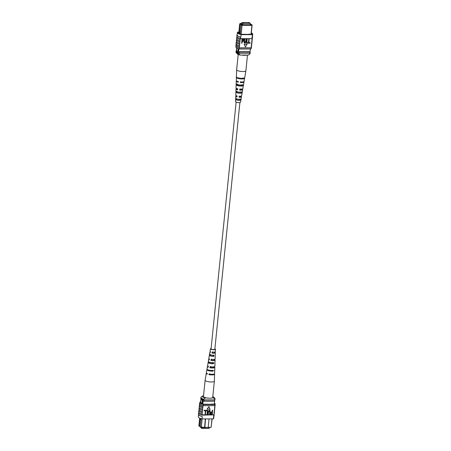 <?xml version="1.0" encoding="UTF-8"?>
<svg xmlns="http://www.w3.org/2000/svg" width="451" height="451" viewBox="0 0 451 451"><rect width="100%" height="100%" fill="white"/><g stroke="black" fill="none" stroke-linecap="round" stroke-linejoin="round"><path stroke-width="0.68" d="M236.127 102.151L211.062 348.877A1.894 0.479 5.8 0 0 211.186 349.068A1.894 0.479 5.8 0 0 213.267 349.57A1.894 0.479 5.8 0 0 214.834 349.26L239.893 102.535M201.851 427.61L201.766 428.45L209.163 428.433L209.247 427.599M201.766 428.45L200.712 427.441M202.211 401.852A1.894 0.699 -90.1 0 0 201.535 399.451A1.894 0.699 -90.1 0 0 200.864 400.832A1.894 0.699 -90.1 0 0 201.541 403.239A1.894 0.699 -90.1 0 0 202.211 401.852M201.541 399.451A1.894 0.699 -90.1 0 0 200.875 400.832A1.894 0.699 -90.1 0 0 201.546 403.239M199.658 418.128L201.05 419.515L200.853 418.584M200.329 426.77L198.863 425.975L199.63 418.438L200.143 419.041L199.443 425.969L200.34 426.657M201.05 419.515L200.3 427.063L208.176 427.509L209.05 418.9M202.116 418.911L201.293 427.616L200.3 427.063M208.193 427.339L211.119 427.334L207.99 427.599M208.176 427.509L201.293 427.616M212.145 418.894L211.119 427.334L211.976 418.894M211.04 404.288L202.809 404.135L203.238 399.8M202.099 404.164L202.567 399.575M200.503 403.177L200.966 398.628M214.62 400.967A7.458 1.877 -174.2 0 0 214.625 400.939L214.62 400.967A7.458 1.877 -174.2 0 1 214.479 401.277L214.603 400.06L204.269 400.082A7.577 1.905 -174.2 0 1 203.767 399.924M214.332 404.04A7.577 1.905 -174.2 0 1 214.315 404.113L214.62 400.99M205.526 418.906L204.833 427.779M205.284 418.906L204.607 427.604M214.479 401.277L204.145 401.294A7.577 1.905 -174.2 0 1 203.119 400.962M204.145 401.294L204.269 400.082M201.045 419.723L200.143 419.041M199.754 426.336L199.443 425.969M211.942 397.962L213.532 397.962A5.683 1.432 5.8 0 0 213.746 397.134A5.683 1.432 5.8 0 0 212.804 396.53M203.514 395.933L202.634 395.933A5.683 1.432 5.8 0 0 202.499 396.023A5.683 1.432 5.8 0 0 205.329 397.979L203.734 399.197L203.655 399.924A6.945 1.748 -174.2 0 1 200.813 398.194L200.887 397.461A6.945 1.748 -174.2 0 1 201.039 397.151L202.42 396.091M203.734 399.197A6.945 1.748 -174.2 0 1 200.887 397.461M213.746 397.134L214.845 398.391A6.945 1.748 -174.2 0 1 215.037 398.864A6.945 1.748 -174.2 0 1 214.885 399.174L214.811 399.907L203.655 399.924M214.885 399.174L213.532 397.962M205.329 397.979L206.924 397.974M215.037 398.864L214.964 399.597A6.945 1.748 -174.2 0 1 214.811 399.907M198.914 415.422L199.139 415.596L199.049 415.208M214.614 408.989L214.535 409.756A7.577 1.905 -174.2 0 1 214.293 410.168L214.529 409.074A7.69 1.934 5.8 0 0 214.761 408.668L214.896 407.332A7.69 1.934 5.8 0 0 214.817 406.994M214.366 411.419L214.293 412.186A7.577 1.905 -174.2 0 1 214.045 412.603L214.287 411.509A7.69 1.934 5.8 0 0 214.513 411.103L214.653 409.767A7.69 1.934 5.8 0 0 214.569 409.423M214.862 406.554L214.783 407.321A7.577 1.905 -174.2 0 1 214.541 407.738L214.777 406.644A7.69 1.934 5.8 0 0 215.009 406.238L215.121 405.145A7.69 1.934 5.8 0 0 215.042 404.801M214.777 406.644L214.89 405.545A7.69 1.934 5.8 0 0 215.121 405.145M214.529 409.074L214.67 407.738A7.69 1.934 5.8 0 0 214.896 407.332M213.875 416.284L213.661 418.387A7.577 1.905 -174.2 0 1 213.306 418.889L213.684 416.459A7.69 1.934 5.8 0 0 214.022 415.969L214.157 414.632A7.69 1.934 5.8 0 0 214.078 414.289M213.684 416.459L213.819 415.123A7.69 1.934 5.8 0 0 214.157 414.632M214.124 413.855L214.045 414.621A7.577 1.905 -174.2 0 1 213.689 415.117L213.712 414.875A7.577 1.905 5.8 0 0 213.825 414.79L214.039 413.939A7.69 1.934 5.8 0 0 214.27 413.533L214.405 412.197A7.69 1.934 5.8 0 0 214.326 411.859M214.039 413.939L214.174 412.603A7.69 1.934 5.8 0 0 214.405 412.197M214.287 411.509L214.422 410.168A7.69 1.934 5.8 0 0 214.653 409.767M198.767 412.321L198.694 413.088A7.577 1.905 5.8 0 0 202.414 415.14L213.712 414.875M213.825 414.79L202.104 414.813A7.577 1.905 5.8 0 0 202.443 414.897M202.104 414.813L202.2 412.626A7.69 1.934 -174.2 0 1 198.823 410.641A7.69 1.934 -174.2 0 1 198.97 410.325M213.306 418.889L202.031 418.911A7.577 1.905 -174.2 0 1 198.31 416.859L198.525 414.757M202.031 418.911L202.279 416.482M205.092 414.587L205.476 410.833L204.077 410.748L204.128 410.252L205.842 410.331L205.414 414.587L205.092 414.587L205.352 410.833M207.065 414.587L207.449 410.827L206.056 410.743L206.107 410.247L207.821 410.325L207.387 414.587L207.065 414.587L207.325 410.827M207.922 414.582L208.17 412.135L209.343 410.269C210.115 410.528 210.38 411.149 210.143 412.129L209.895 414.582L209.574 414.582L209.822 412.129L209.315 410.765L208.492 412.129L208.238 414.582L207.81 414.497L208.058 412.051L209.23 410.185L209.777 410.376M209.574 414.582L209.709 412.045L209.202 410.681M210.696 414.413L210.335 413.263L211.418 411.949L212.066 411.949L212.241 410.235L212.562 410.235L212.241 414.576L210.685 414.407M208.914 406.622L207.065 409.175L210.115 409.254L208.914 406.622L207.178 409.26M199.263 407.456L199.184 408.223A7.577 1.905 5.8 0 0 202.572 410.19L202.691 407.76A7.69 1.934 -174.2 0 1 199.319 405.776A7.69 1.934 -174.2 0 1 199.466 405.46M202.572 410.19L202.443 410.19A7.69 1.934 -174.2 0 1 199.071 408.211A7.69 1.934 -174.2 0 1 199.218 407.896M199.015 409.891L198.942 410.652A7.577 1.905 5.8 0 0 202.33 412.626L202.443 410.19M214.89 405.545L214.761 405.55A7.577 1.905 -174.2 0 1 214.648 405.635L214.761 404.541L203.491 404.558A7.577 1.905 -174.2 0 1 199.765 402.506A7.577 1.905 -174.2 0 1 200.126 402.004L200.616 402.004M199.511 405.026L199.432 405.793A7.577 1.905 5.8 0 0 202.82 407.76L203.046 405.573A7.577 1.905 5.8 0 1 199.658 403.6L199.765 402.506M202.307 411.532A7.69 1.934 -174.2 0 1 198.936 409.547L199.071 408.211M202.065 413.962A7.69 1.934 -174.2 0 1 198.688 411.983L198.823 410.641M202.29 415.145A7.69 1.934 -174.2 0 1 198.581 413.077L198.446 414.413A7.69 1.934 5.8 0 0 202.155 416.482M198.581 413.077A7.69 1.934 -174.2 0 1 198.728 412.755M202.555 409.096A7.69 1.934 -174.2 0 1 199.184 407.118L199.319 405.776M214.648 405.635L203.378 405.658A7.577 1.905 -174.2 0 1 203.046 405.573M203.378 405.658L203.491 404.558M214.761 405.55A7.577 1.905 5.8 0 0 215.009 405.133L215.116 404.04A7.577 1.905 -174.2 0 1 214.761 404.541M214.428 403.121A7.577 1.905 -174.2 0 1 215.116 404.04M213.819 415.123L213.548 416.459M214.315 404.113L211.062 404.119M202.127 403.876A7.577 1.905 -174.2 0 1 200.554 402.506A7.577 1.905 -174.2 0 1 200.565 402.433M210.809 414.497L210.448 413.347L211.53 412.034L212.179 412.034L212.353 410.32L212.675 410.32M212.128 412.53L211.463 412.53L210.769 413.319L211.31 414.08L211.976 414.08L212.128 412.53M210.938 414.007L211.863 413.995L212.009 412.53M210.888 413.956L211.198 413.995M209.619 410.861L209.315 410.765M209.721 410.331L209.23 410.185M206.169 410.827L206.107 410.247M206.22 410.331L207.821 410.325M204.19 410.833L204.128 410.252M204.241 410.337L205.842 410.331M202.803 406.667A7.69 1.934 -174.2 0 1 199.432 404.682L199.545 403.589A7.69 1.934 5.8 0 0 202.916 405.573M199.692 403.273A7.69 1.934 5.8 0 0 199.545 403.589M206.519 373.05A4.177 1.049 5.8 0 0 206.282 373.338L205.109 380.238A4.651 1.167 5.8 0 0 205.104 380.261A4.651 1.167 5.8 0 0 207.015 381.422A4.651 1.167 5.8 0 0 213.481 381.777A4.651 1.167 5.8 0 0 214.36 381.202A4.651 1.167 5.8 0 0 214.36 381.18L214.597 374.183A4.177 1.049 5.8 0 0 214.422 373.856M205.104 380.261L203.457 396.48A4.651 1.167 5.8 0 0 206.603 397.917A4.651 1.167 5.8 0 0 211.835 397.996A4.651 1.167 5.8 0 0 212.714 397.416L214.36 381.202M212.303 370.181L212.258 370.807A2.768 0.693 -174.2 0 1 209.202 370.485A2.768 0.693 -174.2 0 1 208.069 369.859M212.838 362.39L212.765 363.483A2.503 0.631 -174.2 0 1 210.093 363.185A2.503 0.631 -174.2 0 1 209.061 362.553A2.503 0.631 -174.2 0 1 209.106 362.463L209.163 362.057M213.334 355.061L213.261 356.155A2.238 0.564 -174.2 0 1 210.983 355.89A2.238 0.564 -174.2 0 1 210.059 355.32A2.238 0.564 -174.2 0 1 210.081 355.27L210.228 354.198M211.079 348.708A2.007 0.502 5.8 0 0 210.955 348.86A2.007 0.502 5.8 0 0 211.778 349.367A2.007 0.502 5.8 0 0 213.842 349.604A2.007 0.502 5.8 0 0 214.947 349.266A2.007 0.502 5.8 0 0 214.851 349.091M209.382 358.973A3.225 0.812 5.8 0 0 208.661 359.385A3.225 0.812 5.8 0 0 209.241 359.943L209.399 358.849A3.151 0.795 -174.2 0 1 208.841 358.308L209.365 355.241A2.943 0.739 -174.2 0 1 209.461 355.095L209.63 354.029M206.282 373.338A4.177 1.049 5.8 0 0 207.234 374.15L207.325 373.524A4.138 1.043 -174.2 0 1 206.389 372.723L206.908 369.657A3.929 0.987 -174.2 0 1 207.15 369.38L207.178 369.386M208.221 366.127A3.721 0.936 5.8 0 0 207.432 366.59A3.721 0.936 5.8 0 0 208.204 367.283L208.356 366.189A3.647 0.919 -174.2 0 1 207.612 365.519L208.136 362.452A3.433 0.863 -174.2 0 1 208.3 362.238L208.475 361.172M210.397 351.853A2.734 0.688 5.8 0 0 209.884 352.175A2.734 0.688 5.8 0 0 210.29 352.609L210.442 351.515A2.661 0.671 -174.2 0 1 210.07 351.103L210.459 348.803A2.503 0.631 -174.2 0 1 211.107 348.465M214.873 348.848A2.503 0.631 -174.2 0 1 215.437 349.311A2.503 0.631 -174.2 0 1 214.073 349.739A2.503 0.631 -174.2 0 1 211.485 349.44A2.503 0.631 -174.2 0 1 210.459 348.803M207.432 366.59L207.015 369.048A3.884 0.975 5.8 0 0 208.61 370.034A3.884 0.975 5.8 0 0 213.272 370.451L213.244 371.083A3.929 0.987 -174.2 0 1 208.52 370.66A3.929 0.987 -174.2 0 1 206.908 369.657M208.661 359.385L208.317 361.375A3.36 0.846 5.8 0 0 209.698 362.232A3.36 0.846 5.8 0 0 213.616 362.61L213.571 363.703A3.433 0.863 -174.2 0 1 209.546 363.326A3.433 0.863 -174.2 0 1 208.136 362.452M209.884 352.175L209.546 354.17A2.869 0.722 5.8 0 0 210.724 354.898A2.869 0.722 5.8 0 0 213.932 355.23L213.887 356.329A2.943 0.739 -174.2 0 1 210.572 355.991A2.943 0.739 -174.2 0 1 209.365 355.241M214.535 370.119A3.929 0.987 -174.2 0 1 214.727 370.451A3.929 0.987 -174.2 0 1 214.484 370.767L214.507 370.136A3.884 0.975 5.8 0 0 214.744 369.831L214.828 367.345A3.721 0.936 5.8 0 0 214.152 366.731M214.828 362.875A3.433 0.863 -174.2 0 1 214.969 363.145A3.433 0.863 -174.2 0 1 214.806 363.388L214.851 362.294A3.36 0.846 5.8 0 0 215.009 362.057L215.076 360.033A3.225 0.812 5.8 0 0 214.49 359.503L213.977 359.447M215.138 355.647A2.943 0.739 -174.2 0 1 215.217 355.839A2.943 0.739 -174.2 0 1 215.121 356.014L215.166 354.914A2.869 0.722 5.8 0 0 215.257 354.751L215.324 352.727A2.734 0.688 5.8 0 0 214.918 352.321L214.941 351.96M214.727 370.451L214.62 373.563A4.138 1.043 -174.2 0 1 209.005 373.992L208.914 374.618A4.177 1.049 5.8 0 0 214.597 374.183M214.969 363.145L214.868 366.257A3.647 0.919 -174.2 0 1 210.042 366.657L209.884 367.751A3.721 0.936 5.8 0 0 214.828 367.345M215.217 355.839L215.116 358.945A3.151 0.795 -174.2 0 1 211.079 359.323L210.921 360.411A3.225 0.812 5.8 0 0 215.076 360.033M215.437 349.311L215.358 351.639A2.661 0.671 -174.2 0 1 212.128 351.983L211.97 353.077A2.734 0.688 5.8 0 0 215.324 352.727M209.777 373.794L209.698 374.415A2.903 0.727 5.8 0 0 213.261 374.2M210.679 366.494L210.544 367.582A2.655 0.665 5.8 0 0 213.768 367.244A2.655 0.665 5.8 0 0 213.396 366.855L213.43 366.843M211.587 359.193L211.451 360.281A2.39 0.603 5.8 0 0 214.248 359.96A2.39 0.603 5.8 0 0 213.966 359.639M212.494 351.887L212.359 352.975A2.131 0.536 5.8 0 0 214.721 352.676A2.131 0.536 5.8 0 0 214.529 352.423L214.558 352.039M208.914 374.618L209.698 374.415M209.884 367.751L210.544 367.582M210.921 360.411L211.451 360.281M214.529 352.423L214.918 352.321M211.97 353.077L212.359 352.975M212.258 370.807L213.244 371.083M212.765 363.483L213.571 363.703M208.3 362.238L209.106 362.463M213.261 356.155L213.887 356.329M209.461 355.095L210.081 355.27M243.331 22.854L243.929 23.018L243.331 22.854M248.501 22.843L249.093 23.007L248.501 22.843M241.837 22.567L242.914 23.384L250.311 23.367L249.234 22.55L241.837 22.567L241.685 24.021M250.311 23.367L250.175 24.72M242.914 23.384L242.773 24.732M237.254 51.577A1.894 0.699 -90.1 0 1 236.583 49.17A1.894 0.699 -90.1 0 1 236.888 48.065A1.894 0.699 -90.1 0 0 236.572 49.17A1.894 0.699 -90.1 0 0 237.249 51.577A1.894 0.699 -90.1 0 0 237.919 50.191A1.894 0.699 -90.1 0 0 237.778 48.46M238.917 31.502L238.838 32.235L240.265 33.312L240.338 32.585L238.917 31.502L239.684 23.959L240.253 23.407L242.181 24.873L251.765 24.664L252.137 25.025L251.201 34.22M251.038 34.22L251.94 25.318L242.08 25.341L241.172 34.237M242.181 24.873L242.08 25.341L241.122 25.047L240.338 32.585M240.265 33.312L240.191 34.175M238.72 33.459L238.838 32.235L240.259 33.521M250.254 23.914L251.765 24.664M250.328 23.57L250.671 24.23M241.753 23.401L240.253 23.407M250.22 24.247L250.841 24.715L242.621 24.732L241.06 23.548L241.736 23.542M236.228 51.335A6.692 1.686 5.8 0 0 236.211 51.425A6.692 1.686 5.8 0 0 236.211 51.515L237.784 52.711A6.692 1.686 5.8 0 0 238.455 52.947A7.577 1.905 5.8 0 0 239.487 53.286L249.82 53.269A7.577 1.905 5.8 0 0 249.955 52.964A7.577 1.905 5.8 0 0 249.961 52.925L250.074 51.786M236.211 51.425L236.572 47.879L236.211 51.515M238.196 48.612L237.784 52.711M238.872 48.821L238.455 52.947M250.356 48.996L250.079 51.707L238.573 51.73A7.577 1.905 5.8 0 0 239.611 52.068L239.487 53.286M249.961 52.919A6.692 1.686 5.8 0 0 250.001 52.778L250.384 48.996M239.611 52.068L249.944 52.051L249.82 53.269M249.944 52.051A7.577 1.905 5.8 0 0 250.079 51.747A7.577 1.905 5.8 0 0 250.079 51.707M252.137 25.025L251.94 25.318L251.641 24.85M240.129 23.593L239.684 23.959M238.917 31.485L239.554 30.888L240.259 23.959L240.648 23.593M241.398 24.822L240.259 23.959M239.554 30.888L240.456 31.576M241.122 25.047L241.567 24.681M239.261 33.78L239.357 32.838M236.245 51.093L236.189 51.093A6.945 1.748 5.8 0 0 236.036 51.403L235.963 52.136A6.945 1.748 5.8 0 0 236.155 52.609A6.945 1.748 5.8 0 0 238.81 53.872L240.157 55.084L248.366 55.067L249.961 53.849L250.034 53.117A6.945 1.748 5.8 0 0 250.187 52.806A6.945 1.748 5.8 0 0 250.04 52.384M238.81 53.872L239.002 53.139M236.036 51.403A6.945 1.748 5.8 0 0 238.883 53.139M249.961 53.849A6.945 1.748 5.8 0 0 250.113 53.539L250.187 52.806M240.157 55.084A5.683 1.432 -174.2 0 1 237.254 53.866L236.155 52.609M237.587 35.821L237.514 35.432L237.587 35.821A7.577 1.905 -174.2 0 1 237.091 35.043L237.339 32.613A7.577 1.905 5.8 0 0 241.065 34.665L240.817 37.1A7.577 1.905 -174.2 0 1 237.587 35.821L237.514 35.432M240.682 38.436L240.687 37.1A7.69 1.934 -174.2 0 1 236.978 35.031L236.843 36.368A7.69 1.934 5.8 0 0 240.552 38.436L240.654 38.679A7.577 1.905 5.8 0 1 240.321 38.594L240.236 39.446A7.577 1.905 -174.2 0 1 236.843 37.478L236.922 36.711M238.855 32.106L237.694 32.111A7.577 1.905 5.8 0 0 237.339 32.613M250.175 42.721L250.125 43.223L248.411 43.138L248.845 38.882L249.161 38.882L248.896 42.727L250.175 42.721L248.901 42.642M248.202 42.727L248.151 43.223L246.438 43.144L246.866 38.887L247.187 38.887L246.917 42.727L248.202 42.727L246.928 42.642M244.69 42.648L245.767 41.34L246.015 38.887L246.449 38.972L246.195 41.419L245.028 43.285L244.481 43.093M244.916 43.2C244.138 42.946 243.873 42.326 244.109 41.34L244.357 38.893L244.792 38.978L244.543 41.43L244.938 42.704M241.691 43.24L242.125 38.978L243.557 39.062L243.918 40.212L242.835 41.52L242.187 41.52L242.012 43.234L241.691 43.24L242.012 38.893L243.512 39.017M247.075 44.209L244.138 44.215L245.451 46.932L247.075 44.209M236.634 39.581A7.69 1.934 5.8 0 0 236.487 39.897A7.69 1.934 5.8 0 0 239.859 41.881L239.74 44.311A7.577 1.905 -174.2 0 1 236.352 42.343L236.431 41.577M236.386 42.011A7.69 1.934 5.8 0 0 236.239 42.332A7.69 1.934 5.8 0 0 239.611 44.311L239.74 44.311M239.611 44.311L239.492 46.741A7.577 1.905 -174.2 0 1 236.104 44.773L236.183 44.006M236.138 44.446A7.69 1.934 5.8 0 0 235.991 44.762A7.69 1.934 5.8 0 0 239.363 46.741L239.492 46.741M239.363 46.741L239.25 47.84A7.69 1.934 -174.2 0 1 235.879 45.855L235.991 44.762M235.958 46.199L235.884 46.96A7.577 1.905 5.8 0 0 239.605 49.018L239.718 47.924A7.577 1.905 -174.2 0 1 239.38 47.84L239.25 47.84M239.38 47.84L251.23 47.812L251.207 46.718A7.577 1.905 5.8 0 0 251.455 46.306L251.534 45.54M251.737 43.544A7.69 1.934 -174.2 0 1 251.816 43.882A7.69 1.934 -174.2 0 1 251.585 44.288L251.207 46.718M251.585 44.288L251.455 44.288A7.577 1.905 5.8 0 0 251.703 43.871L251.782 43.104M251.985 41.109A7.69 1.934 -174.2 0 1 252.064 41.453A7.69 1.934 -174.2 0 1 251.833 41.853L251.455 44.288M251.833 41.853L251.703 41.853A7.577 1.905 5.8 0 0 251.951 41.441L252.03 40.675M252.233 38.679A7.69 1.934 -174.2 0 1 252.312 39.017A7.69 1.934 -174.2 0 1 252.081 39.423L251.703 41.853M252.081 39.423L251.951 39.423A7.577 1.905 5.8 0 0 252.199 39.006L252.272 38.245M241.065 34.665L252.334 34.642A7.577 1.905 5.8 0 0 252.69 34.141L252.442 36.576A7.577 1.905 -174.2 0 1 252.086 37.078L251.929 38.656A7.577 1.905 5.8 0 0 252.036 38.572L251.951 39.423M236.876 37.145A7.69 1.934 5.8 0 0 236.73 37.467A7.69 1.934 5.8 0 0 240.107 39.446L240.236 39.446M240.107 39.446L239.988 41.881A7.577 1.905 -174.2 0 1 236.6 39.908L236.674 39.141M236.487 39.897L236.347 41.233A7.69 1.934 5.8 0 0 239.723 43.217M236.73 37.467L236.595 38.803A7.69 1.934 5.8 0 0 239.966 40.782M236.978 35.031A7.69 1.934 -174.2 0 1 237.125 34.716M240.687 37.1L240.552 38.436M236.239 42.332L236.104 43.668A7.69 1.934 5.8 0 0 239.475 45.647M252.69 34.141A7.577 1.905 5.8 0 0 251.342 32.872M252.334 34.642L252.222 37.078A7.69 1.934 -174.2 0 0 252.554 36.587L252.419 37.923A7.69 1.934 -174.2 0 1 252.081 38.414L252.222 37.078M252.064 41.453L251.929 42.789A7.69 1.934 -174.2 0 1 251.697 43.195M252.312 39.017L252.177 40.359A7.69 1.934 -174.2 0 1 251.946 40.759M252.475 36.243A7.69 1.934 -174.2 0 1 252.554 36.587M251.816 43.882L251.681 45.224A7.69 1.934 -174.2 0 1 251.449 45.624M251.1 47.817A7.577 1.905 -174.2 0 1 250.987 47.902L250.874 48.996A7.577 1.905 5.8 0 0 251.235 48.494L251.308 47.727M239.718 47.924L250.987 47.902M239.605 49.018L250.874 48.996M238.816 32.534L238.139 32.534A7.577 1.905 5.8 0 0 238.128 32.607A7.577 1.905 5.8 0 0 240.383 34.242L248.614 34.394M248.631 34.225L251.889 34.22A7.577 1.905 5.8 0 0 251.906 34.146A7.577 1.905 5.8 0 0 251.297 33.284M251.929 38.656L240.654 38.679M242.238 41.024L242.909 41.024L243.596 40.235L243.055 39.474L242.396 39.479L242.238 41.024M243.427 39.547L243.055 39.474M242.243 40.94L242.796 40.94L243.484 40.15L242.942 39.389M244.746 42.693L245.051 42.789L245.88 41.424L246.015 38.887M245.028 43.285C244.25 43.031 243.985 42.411 244.222 41.424L244.357 38.893M244.47 38.978L244.792 38.978M246.128 38.972L246.449 38.972M246.55 43.228L246.866 38.887M246.979 38.972L247.3 38.972M248.524 43.223L248.845 38.882M248.958 38.966L249.273 38.966M247.187 44.294L244.138 44.215M244.25 44.299L245.451 46.932M251.489 45.974A7.69 1.934 -174.2 0 1 251.568 46.318A7.69 1.934 -174.2 0 1 251.337 46.718M251.568 46.318L251.455 47.411A7.69 1.934 -174.2 0 1 251.23 47.812M247.486 55.067L245.896 70.739A4.651 1.167 -174.2 0 1 245.891 70.762A4.651 1.167 -174.2 0 1 245.789 70.948A4.651 1.167 -174.2 0 1 240.287 71.326A4.651 1.167 -174.2 0 1 236.64 69.82A4.651 1.167 -174.2 0 1 236.64 69.798L238.196 54.47M246.77 55.067A4.651 1.167 -174.2 0 1 241.933 55.107A4.651 1.167 -174.2 0 1 241.753 55.078M236.82 91.198L236.752 92.286A2.351 0.592 5.8 0 0 238.528 92.889A2.351 0.592 5.8 0 0 240.857 92.9L241.009 91.829M237.688 77.713A2.881 0.722 5.8 0 0 239.943 78.497A2.881 0.722 5.8 0 0 242.892 78.468L242.976 77.854M237.277 83.897L237.209 84.985A2.616 0.66 5.8 0 0 239.21 85.69A2.616 0.66 5.8 0 0 241.877 85.684L242.024 84.608M236.375 98.504L236.307 99.592A2.092 0.524 5.8 0 0 237.846 100.094A2.092 0.524 5.8 0 0 239.825 100.116L239.983 99.045M240.045 96.238L240.039 96.243A2.199 0.552 -174.2 0 1 240.789 96.756A2.199 0.552 -174.2 0 1 240.744 96.852A2.199 0.552 -174.2 0 1 239.222 97.123L239.069 97.286A2.869 0.722 -174.2 0 0 241.392 96.948A2.869 0.722 -174.2 0 0 241.454 96.83A2.869 0.722 -174.2 0 0 240.586 96.198M239.323 96.052L239.222 97.123M241.324 89.089A2.464 0.62 -174.2 0 1 241.787 89.523A2.464 0.62 -174.2 0 1 241.736 89.631A2.464 0.62 -174.2 0 1 239.898 89.929L239.695 90.149A3.36 0.846 -174.2 0 0 242.61 89.76A3.36 0.846 -174.2 0 0 242.683 89.625A3.36 0.846 -174.2 0 0 242.001 89.005M240 88.858L239.898 89.929M242.818 81.913A2.745 0.688 -174.2 0 1 242.79 81.947A2.745 0.688 -174.2 0 1 240.62 82.274L240.366 82.55A3.884 0.975 -174.2 0 0 243.901 82.116A3.884 0.975 -174.2 0 0 243.985 81.952A3.884 0.975 -174.2 0 0 243.839 81.625M240.676 81.665L240.62 82.274M238.337 81.902A2.745 0.688 -174.2 0 1 237.406 81.36M237.66 89.563A2.464 0.62 -174.2 0 1 236.888 89.027A2.464 0.62 -174.2 0 1 236.938 88.909A2.464 0.62 -174.2 0 1 237.429 88.695M237.029 96.768A2.199 0.552 -174.2 0 1 236.409 96.311A2.199 0.552 -174.2 0 1 236.459 96.204A2.199 0.552 -174.2 0 1 237.096 95.978M241.697 93.03L241.883 91.959A3.225 0.812 -174.2 0 1 238.455 92.01A3.225 0.812 -174.2 0 1 235.946 91.068L235.912 92.162A3.151 0.795 5.8 0 0 238.359 93.075A3.151 0.795 5.8 0 0 241.697 93.03L240.857 92.9M244.171 78.66L244.279 78.051A4.177 1.049 -174.2 0 1 239.678 78.17A4.177 1.049 -174.2 0 1 236.403 76.867L236.386 77.493A4.138 1.043 5.8 0 0 239.628 78.778A4.138 1.043 5.8 0 0 244.171 78.66L242.892 78.468M242.937 85.842L243.123 84.777A3.721 0.936 -174.2 0 1 239.086 84.861A3.721 0.936 -174.2 0 1 236.177 83.734L236.144 84.827A3.647 0.919 5.8 0 0 238.991 85.927A3.647 0.919 5.8 0 0 242.937 85.842L241.877 85.684M240.445 100.212L240.631 99.141A2.734 0.688 -174.2 0 1 237.818 99.158A2.734 0.688 -174.2 0 1 235.721 98.403L235.687 99.496A2.661 0.671 5.8 0 0 237.728 100.218A2.661 0.671 5.8 0 0 240.445 100.212L239.825 100.116M236.64 69.82L236.273 80.549A3.929 0.987 5.8 0 0 238.359 81.631L238.303 82.24A3.884 0.975 -174.2 0 1 236.256 81.169L236.031 87.855A3.433 0.863 5.8 0 0 237.728 88.774L237.638 89.839A3.36 0.846 -174.2 0 1 235.991 88.943L235.783 95.161A2.943 0.739 5.8 0 0 237.102 95.916L237.006 96.976A2.869 0.722 -174.2 0 1 235.743 96.249L235.563 101.689A2.503 0.631 5.8 0 0 237.773 102.535A2.503 0.631 5.8 0 0 240.484 102.298A2.503 0.631 5.8 0 0 240.541 102.197L241.454 96.83M242.683 89.625L241.635 95.759A2.943 0.739 5.8 0 1 241.573 95.877A2.943 0.739 5.8 0 1 239.16 96.226L239.069 97.286M243.985 81.952L242.863 88.548A3.433 0.863 5.8 0 1 242.79 88.689A3.433 0.863 5.8 0 1 239.785 89.084L239.695 90.149M245.891 70.762L244.092 81.343A3.929 0.987 5.8 0 1 244.008 81.501A3.929 0.987 5.8 0 1 240.417 81.941L240.366 82.55M236.256 81.169A3.884 0.975 -174.2 0 1 236.341 80.977A3.884 0.975 -174.2 0 1 236.465 80.881M235.991 88.943A3.36 0.846 -174.2 0 1 236.07 88.779A3.36 0.846 -174.2 0 1 236.781 88.475M235.743 96.249A2.869 0.722 -174.2 0 1 235.811 96.108A2.869 0.722 -174.2 0 1 236.724 95.804M239.921 99.445A2.092 0.524 5.8 0 0 239.385 99.271M237.282 99.062A2.092 0.524 5.8 0 0 236.747 99.119L236.758 98.932M237.564 77.668L236.386 77.493M237.209 84.985L236.144 84.827M236.752 92.286L235.912 92.162M236.307 99.592L235.687 99.496M200.554 402.608L200.96 398.616M214.293 404.44L214.755 399.907M202.499 396.023L201.918 396.463M250.079 51.747L249.955 52.964M248.501 54.977L248.986 54.605"/></g></svg>
